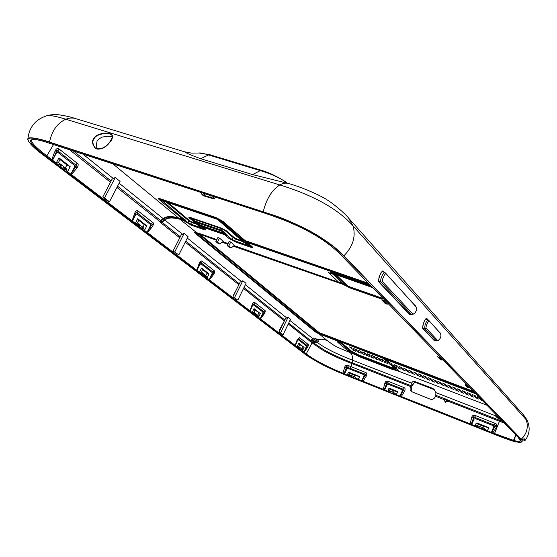<?xml version="1.0" encoding="UTF-8"?>
<svg xmlns="http://www.w3.org/2000/svg" width="557" height="557" viewBox="0 0 557 557"><rect width="100%" height="100%" fill="white"/><g stroke="black" fill="none" stroke-linecap="round" stroke-linejoin="round"><path stroke-width="0.84" d="M94.425 137.683C95.881 134.495 106.143 131.403 111.261 134.119C113.064 137.036 112.514 139.814 109.611 142.439C105.941 147.64 101.235 149.617 95.498 148.385C91.926 144.249 91.564 140.684 94.425 137.683L94.725 137.92C95.874 134.62 107.696 131.689 111.665 134.954L111.679 134.961C112.779 136.66 112.639 138.38 111.268 140.134M106.053 146.031C102.251 149.29 98.589 149.854 95.066 147.73L95.059 147.723C92.288 143.741 92.177 140.475 94.725 137.92M112.423 136.646L107.181 136.207L101.945 137.161L98.415 139.354L97.043 141.081L96.215 146.665L96.904 148.761M484.388 430.074L347.067 375.418C328.338 368.024 314.545 360.908 305.668 354.071L46.015 156.294C32.947 146.352 28.191 140.817 31.763 139.682C33.469 139.097 37.465 139.661 43.738 141.387L264.777 213.178C299.61 224.61 324.989 238.549 340.919 254.988L519.298 438.526L519.618 438.86L518.936 438.672L520.182 440.371C520.704 442.112 518.553 442.265 513.728 440.845L484.388 430.074L484.52 428.472L482.014 427.414L484.437 428.667M510.163 429.127L510.762 429.746M509.474 428.417L508.868 427.79M511.451 430.45L512.301 431.327M483.949 402.154L483.232 401.416M484.757 402.989L485.467 403.714M486.268 404.542L487.271 405.573M451.156 368.414L450.286 367.523M452.138 369.423L452.987 370.301M453.962 371.303L455.173 372.542M349.768 264.102L348.355 262.639M351.376 265.759L352.776 267.193M354.37 268.829L356.341 270.862M64.292 169.495L57.629 164.795L58.401 164.802L52.532 160.2L56.508 151.532L56.563 152.709L52.532 160.2L52.149 159.873C52.372 157.896 53.381 154.902 55.178 150.891C56.194 148.601 57.517 147.995 59.16 149.074L57.837 150.933L75.856 165.004C77.284 164.99 77.291 165.52 75.863 166.592L70.836 174.174L71.359 174.529L77.138 167.942L75.863 166.592L74.687 166.794L74.366 165.234L57.935 152.437L56.563 152.709M57.921 164.642L55.965 163.145M60.149 166.334L62.607 165.721L58.429 162.526L59.996 159.587L66.91 164.921L70.182 166.696L67.501 171.744L66.074 169.14L66.29 168.736L65.364 167.831L62.607 165.721L59.648 164.308M62.085 167.817L60.629 166.501M141.777 228.586L136.395 224.826L137.113 224.854L132.378 221.122L135.894 213.338L135.887 214.348L132.378 221.122L132.072 220.864L134.836 212.871C135.741 210.818 136.855 210.219 138.178 211.068L137.001 212.746L137.022 214.027L135.887 214.348M136.667 224.694L135.093 223.496M138.449 226.051L140.712 225.55L137.363 222.988L138.735 220.328L144.284 224.61L146.763 225.857L144.423 230.424L142.926 227.249L144.284 224.61M140.009 227.242L138.902 226.212M204.711 276.585L200.269 273.508L200.945 273.55L197.032 270.465L200.186 263.391L200.137 264.276L196.781 270.242L199.329 263.05C200.214 261.163 201.168 260.572 202.184 261.289L201.133 262.813L213.011 272.088C214.041 271.969 214.013 272.38 212.941 273.313L209.084 279.663L249.94 310.813L252.3 304.261C253.045 302.562 253.874 301.998 254.786 302.555L253.832 303.955L263.767 311.711C264.659 311.565 264.631 311.934 263.677 312.818L260.223 318.688L295.168 345.326L297.361 339.324L299.555 337.681L298.684 338.969L307.095 345.542L306.991 346.545L303.878 351.996L306.273 353.806L312.08 342.889L321.681 349.511C329.034 353.897 339.136 358.604 351.982 363.63L352.574 360.226C352.776 356.417 351.906 353.841 349.956 352.484L352.323 353.403L347.248 350.249L337.8 342.325L337.048 340.195L340.362 341.984L344.135 342.973M200.52 273.39L199.232 272.408M201.982 274.51L204.085 274.086L201.335 271.983L202.546 269.56L207.1 273.069L209.014 273.947L206.939 278.124L205.895 275.478L201.996 273.181M203.263 275.478L202.407 274.664M257 316.467L250.142 310.994L253.003 304.519L249.94 310.813M253.038 313.445L251.966 312.623M254.493 314.552L256.443 314.197L253.922 312.268L255.009 310.033L260.321 313.577L258.448 317.42L258.357 315.889L257.738 315.185L254.417 313.278M255.559 315.366L254.89 314.705M300.738 349.824L295.342 345.479L297.953 339.512L295.168 345.326M297.772 347.561L296.86 346.865M298.81 348.348L300.634 348.041L298.691 346.558L299.673 344.491L304.087 347.387L302.395 350.945L302.214 349.385L300.634 348.041L299.074 347.429L298.594 348.445M299.715 349.037L299.186 348.501M349.566 375.996L347.749 375.272L349.671 376.079L349.504 374.791L351.606 375.891M354.099 376.88L353.577 378.008L351.648 376.824L351.592 375.62L347.679 374.067L348.299 372.744L349.246 372.382L359.697 376.518L358.304 379.519L355.679 378.468L355.665 377.298L353.423 376.344L355.582 377.472M353.584 377.632L351.648 376.824M305.668 354.071L306.273 353.806C314.454 360.107 326.68 366.569 342.952 373.19L344.644 367.453C345.089 365.42 346.363 364.8 348.473 365.594L365.295 372.341L364.675 374.06C365.893 373.858 366.012 374.262 365.03 375.279L362.154 380.967L355.575 378.384M389.991 392.072L388.09 391.313L390.088 392.156L389.963 390.854L393.507 392.539M362.154 380.967L383.279 389.252L384.845 383.32C385.277 381.448 386.454 380.807 388.375 381.406L403.519 387.352C405.141 387.832 405.517 389.092 404.647 391.125L403.275 390.353L400.372 396.166L393.625 393.562L393.5 392.26L388.055 390.102L388.675 388.744L389.587 388.354L397.761 391.585L396.361 394.655L393.527 393.479M482.536 427.908L482 429.127L481.958 428.66L479.876 427.825L479.925 426.585L477.544 425.639L479.911 426.864M482.042 428.737L479.876 427.825M478.073 426.133L477.537 427.351L477.544 425.639L475.462 424.81L476.089 423.39L476.917 422.93L488.844 427.651L487.431 430.881L484.437 429.684M400.372 396.166L470.143 423.8L471.675 417.555C472.092 415.585 473.346 414.923 475.441 415.578L495.02 423.264C496.802 423.835 497.248 425.179 496.35 427.282L494.811 426.432L491.838 432.545L484.353 429.607M477.495 426.878L475.42 426.056L477.579 426.961M522.612 439.376L521.617 441.798L520.377 439.362L521.923 439.87L524.158 438.686L524.833 440.789L521.888 441.172M521.617 441.798C521.261 442.676 519.082 442.578 515.079 441.492L494.79 434.488L347.714 375.933C345.152 374.945 332.501 369.827 322.176 364.522C311.816 358.792 305.821 355.108 304.199 353.486L44.107 155.654C40.995 153.398 27.286 142.745 28.031 139.236C28.539 135.866 45.5 140.789 49.58 142.32L276.947 216.527C287.92 220.572 299.193 225.655 310.764 231.782C319.878 236.69 330.893 244.335 336.428 249.16L343.613 255.893L521.735 439.898M160.778 198.94L215.942 217.536L222.897 221.303L220.579 220.293L242.748 239.761L245.54 241.842L247.566 242.636L251.841 246.403C253.331 247.788 252.718 247.99 249.989 247.009L248.777 245.679L234.365 240.687L231.468 239.127L227.326 235.555L224.088 234.309L224.485 233.682L221.442 231.058L223.566 231.434L220.607 229.839L221.442 231.058L197.7 222.897L195.918 221.366L195.263 221.707L197.7 222.897L201.773 226.058L200.464 225.912L205.011 228.739L202.866 227.792C204.698 229.15 204.475 229.254 202.205 228.112L190.278 223.984L185.996 221.289L182.856 220.078L183.135 219.423L159.504 199.872C157.701 198.32 158.125 198.007 160.778 198.94L162.414 200.04L217.495 218.629L220.579 220.293L219.618 220.384L243.479 241.299L242.678 241.585L248.777 245.679C251.123 246.876 251.395 246.786 249.592 245.407L251.841 246.403M213.206 196.391L213.324 198.181L214.257 199.023L215.246 197.053M214.257 199.023L203.423 195.813L201.885 194.442L201.759 192.659M204.036 193.404L204.161 195.187L201.885 194.442M204.161 195.187L204.635 195.611L204.621 193.592M213.324 198.181L204.635 195.611M211.019 197.429L210.901 195.639M190.745 217.613C188.691 216.91 188.322 217.112 189.624 218.226L195.528 223.176L190.466 221.428L168.36 202.769L217.474 219.367L241.94 240.777L234.908 238.208L226.427 230.842L221.22 228.043L190.745 217.613L191.552 218.448C189.7 217.592 189.484 217.703 190.912 218.797L200.464 225.912M222.897 221.303L245.971 241.299L244.509 241.111M189.624 218.226L202.866 227.792L201.495 226.636L203.305 227.131L201.773 226.058L227.395 235.207L223.566 231.434L224.972 230.473L221.999 228.871L191.552 218.448L195.918 221.366L220.607 229.839L221.999 228.871L221.22 228.043M486.881 405.224L397.545 370.816L391.863 369.228L359.606 356.793L359.112 356.034L349.761 350.868L340.348 342.952L340.014 341.949L319.126 333.942L318.994 333.441L316.279 332.097L317.302 331.791L200.102 235.145L201.174 234.657L216.61 240.06M315.45 340.021C317.058 341.197 317.629 341.866 317.163 342.04L313.382 341.316L312.721 340.424L312.853 338.649L315.45 340.021L317.281 339.777C318.743 340.912 318.827 341.838 317.518 342.562L314.078 342.771L312.616 342.228L311.286 340.564L312.247 338.419C314.016 337.716 315.694 338.169 317.281 339.777C320.519 338.886 323.826 339.157 327.21 340.592L319.126 333.942L315.248 331.861L195.521 233.557C194.337 232.541 194.379 232.116 195.646 232.276L216.652 239.99M205.011 228.739C206.619 230.125 206.111 230.361 203.5 229.449L191.587 225.327L183.476 220.502L179.779 219.214C172.259 217.327 167.302 217.627 164.9 220.099L182.473 234.212L184.123 233.404L188.05 236.572L178.818 254.869L173.457 251.311L178.818 254.869M249.989 247.009L235.604 242.01L229.094 238.514L224.701 234.741L202.978 227.068M234.309 245.693L338.593 282.155L329.417 273.285C327.453 271.746 328.428 271.565 332.327 272.756L334.026 273.919L372.139 287.113M223.287 241.355L219.458 238.118L217.864 237.56L215.865 241.564L217.794 243.179L219.834 243.994L223.287 241.355M230.64 247.691L231.078 247.949L234.518 245.282L230.737 242.044L229.115 241.48L227.117 245.512L229.018 247.12L230.64 247.691L228.732 246.083L227.117 245.512M390.227 362.983L386.126 360.275L387.581 361.57L385.298 360.518L387.581 361.57M393.82 366.193L396.361 367.516L393.298 366.2L393.82 366.193L391.418 364.452L394.579 365.928L393.124 365.566L393.277 365.1M400.894 369.18L397.872 367.864L400.894 369.18M399.132 367.592L396.097 366.276L399.132 367.592M411.477 371.394L408.399 370.057L411.477 371.394M413.21 372.988L410.14 371.658L413.21 372.988M414.923 374.562L411.867 373.239L414.923 374.562M406.749 369.583L403.679 368.254L406.749 369.583M408.497 371.178L405.433 369.855L408.497 371.178M410.224 372.758L407.181 371.442L410.224 372.758M402.036 367.78L398.979 366.457L402.036 367.78M403.804 369.382L400.755 368.059L403.804 369.382M405.552 370.969L402.516 369.646L405.552 370.969M397.35 365.991L394.307 364.668L397.35 365.991M439.355 383.933L436.235 382.589L439.355 383.933M431.229 378.955L428.096 377.597L431.229 378.955M432.893 380.528L429.767 379.178L432.893 380.528M434.537 382.088L431.431 380.744L434.537 382.088M455.737 388.333L452.542 386.955L455.737 388.333M457.311 389.886L454.129 388.514L457.311 389.886M458.871 391.425L455.696 390.06L458.871 391.425M450.787 386.44L447.605 385.068L450.787 386.44M452.381 387.992L449.207 386.628L452.381 387.992M453.955 389.538L450.794 388.18L453.955 389.538M437.725 382.381L434.592 381.03L437.725 382.381M416.81 373.434L413.719 372.097L416.81 373.434M418.523 375.021L415.438 373.684L418.523 375.021M420.222 376.595L417.151 375.265L420.222 376.595M421.593 375.265L418.488 373.921L421.593 375.265M423.292 376.845L420.194 375.509L423.292 376.845M424.97 378.419L421.886 377.082L424.97 378.419M426.397 377.103L423.278 375.759L426.397 377.103M428.075 378.683L424.97 377.34L428.075 378.683M429.739 380.25L426.648 378.913L429.739 380.25M436.082 380.807L432.935 379.456L436.082 380.807M482.689 400.859L480.614 399.759L481.756 399.898M460.716 390.234L457.499 388.856L460.716 390.234M462.268 391.787L459.072 390.408L462.268 391.787M463.814 393.319L460.625 391.947L463.814 393.319M465.715 392.149L462.491 390.77L465.715 392.149M467.253 393.695L464.037 392.316L467.253 393.695M468.778 395.219L465.575 393.848L468.778 395.219M470.742 394.071L467.504 392.685L470.742 394.071M472.259 395.609L469.036 394.231L472.259 395.609M473.77 397.134L470.554 395.762L473.77 397.134M481.22 399.348L479.131 398.241L480.28 398.38M445.865 384.553L442.69 383.188L445.865 384.553M447.473 386.112L444.312 384.755L447.473 386.112M449.067 387.658L445.92 386.307L449.067 387.658M440.963 382.673L437.802 381.315L440.963 382.673M442.585 384.239L439.438 382.889L442.585 384.239M444.201 385.792L441.067 384.441L444.201 385.792M475.796 396.006L472.538 394.614L475.796 396.006M477.293 397.538L474.056 396.152L477.293 397.538M478.783 399.063L475.553 397.677L478.783 399.063M479.737 397.823L477.634 396.709L478.783 396.842M340.014 341.949L340.362 341.984M321.333 334.848L320.442 333.866L318.994 333.441M390.93 364.591L393.653 367.397C394.495 368.302 393.5 368.233 390.666 367.202L358.318 354.76L351.606 351.251L342.228 343.335L342.806 342.694L338.851 340.522L320.442 333.866L380.417 356.362L389.023 361.904M315.248 331.861L316.279 332.097L196.718 233.794C195.423 232.965 195.674 232.798 197.477 233.299L216.492 240.297M279.384 332.334L279.196 331.728L285.56 318.479L288.066 317.225L290.531 319.21L283.088 334.715L279.384 332.334L283.088 334.715M233.286 297.069L233.098 296.421L240.13 282.12L242.817 280.735L246.048 283.339L237.839 300.07L233.286 297.069L237.839 300.07M195.521 233.557L200.102 235.145L202.149 235.277M183.316 220.28L185.996 221.289L186.017 220.927L178.679 218.093L179.779 219.214L197.477 233.299M329.417 273.285L332.926 274.121C330.482 272.888 330.851 272.826 334.026 273.919L372.271 287.252M368.783 283.659L245.971 241.299L247.566 242.636L369.994 284.906M247.155 242.316L245.54 241.842L249.592 245.407L242.135 240.708M235.604 242.01L234.365 240.687L236.384 239.413L233.467 237.839L224.972 230.473L226.427 230.842M229.094 238.514L231.468 239.127L233.467 237.839L234.908 238.208M224.562 234.518L227.326 235.555L227.395 235.207M186.017 220.927L161.843 200.45C159.741 199.211 159.929 199.072 162.414 200.04L216.548 218.727L218.24 219.785M159.504 199.872L168.36 202.769M215.942 217.536L217.495 218.629L216.548 218.727L217.474 219.367M191.19 221.818L191.984 222.633L189.088 221.08L166.801 202.525L168.214 202.873M195.528 223.176L196.802 223.74L196.155 224.067L191.984 222.633L190.278 223.984L191.587 225.327M203.5 229.449L195.361 223.253M185.119 221.867L187.396 222.445L189.088 221.08L190.466 221.428M112.34 163.41L178.679 218.093C171.257 216.241 166.251 216.541 163.667 218.998L164.531 219.778L161.551 221.756L161.864 222.125L180.273 236.781M183.197 220.398L179.431 218.894C171.904 217.007 166.933 217.3 164.531 219.778L164.9 220.099L161.091 223.03L179.737 237.839M173.457 251.311L173.276 250.615L181.192 234.963L182.473 234.212M279.858 330.35L279.342 330.155L284.606 320.47M499.002 418.599L497.157 416.699L495.639 416.107L497.498 418.008L499.002 418.599L499.657 418.314M469.105 387.923L466.884 385.646L465.248 385.026L467.476 387.303L469.105 387.923L469.809 387.609M441.966 360.087L439.382 357.434L437.642 356.786L440.232 359.446L441.966 360.087L442.724 359.745M103.087 197.484L108.016 201.251L109.457 201.759L104.535 197.986L103.087 197.484L102.913 196.732L112.075 179.215L115.25 177.495L120.075 181.394L109.457 201.759M497.157 416.699L497.812 416.42M495.639 416.107L496.217 414.784M279.788 330.496L279.342 330.155M59.16 149.074L77.145 163.18C78.537 163.744 78.537 165.332 77.138 167.942M52.149 159.873L46.879 155.849C35.968 147.528 30.927 142.348 31.756 140.294L32.633 139.508M116.935 187.417L159.727 221.414L161.091 223.03M174.244 248.694L173.993 249.146M236.168 290.169L233.557 294.945M299.555 337.681L307.951 344.268C308.648 344.449 308.536 345.451 307.617 347.283L304.129 352.163M254.786 302.555L264.7 310.333C265.508 310.576 265.411 311.683 264.408 313.654L260.516 318.882M202.184 261.289L214.041 270.591C214.995 270.904 214.911 272.136 213.804 274.281L209.432 279.899M196.781 270.242L147.494 232.631L152.472 226.567L151.434 225.432L147.069 232.346L147.494 232.631M138.178 211.068L152.625 222.403C153.76 222.821 153.711 224.206 152.472 226.567M132.072 220.864L71.359 174.529M67.536 171.667L70.836 174.174L74.687 166.794M302.416 350.896L303.878 351.996L306.315 346.781L306.246 345.827L298.573 339.854L297.856 340.209M258.476 317.365L260.223 318.688L262.918 313.062L262.807 311.997L253.748 304.944L252.927 305.299M206.967 278.061L209.084 279.663L212.078 273.557L211.925 272.366L201.091 263.927L200.137 264.276M144.451 230.361L147.069 232.346L150.439 225.655L150.216 224.304L137.022 214.027M134.836 212.871L135.894 213.338C136.235 211.827 136.604 211.632 137.001 212.746L151.476 224.046C152.681 223.97 152.667 224.429 151.434 225.432L150.439 225.655M152.625 222.403L151.476 224.046L150.216 224.304M138.735 220.328L137.725 218.706L146.763 225.857M137.725 218.706L135.316 223.385M300.529 349.921L301.003 348.905L302.214 349.385M256.93 315.199L258.357 315.889M204.732 275.276L206.41 276.028M142.926 227.249L138.261 224.436M141.596 226.984L143.615 227.945M63.804 167.49L66.29 168.736M436.027 340.654L434.321 340.668L422.979 328.686C421.705 323.937 427.128 315.652 427.01 318.862L427.894 319.822M411.324 314.343L409.374 314.315L379.101 282.329C378.266 279.732 378.878 276.578 380.953 272.874C382.241 271.043 383.146 270.584 383.682 271.503L384.581 272.477M410.822 314.176L409.402 314.085M379.101 282.329L378.593 281.201M381.956 271.551L382.84 271.384L383.745 272.185M435.567 340.494L434.342 340.452M422.979 328.686L422.61 327.864M425.778 318.889L427.128 319.537M28.644 141.52L27.85 139.619C26.193 135.017 45.319 140.441 49.51 142.084L276.94 216.283C287.955 220.335 299.276 225.446 310.917 231.608C320.08 236.551 331.143 244.224 336.7 249.07L343.899 255.823L521.923 439.87M516.443 441.84L516.047 442.056C511.472 440.831 504.391 438.303 494.797 434.488L347.714 375.933M392.031 364.591L391.327 363.965L391.48 363.491M397.677 369.632L395.317 368.372L395.233 369.242L397.545 370.816L398.325 370.551L394.906 367.16L395.052 366.694M395.233 369.242L391.404 368.469L391.077 367.773L358.757 355.338L350.353 350.938L340.64 342.736L340.717 342.095L342.478 342.632M411.463 391.696L410.133 389.823L410.14 387.345L411.881 382.527L412.946 381.538L414.499 381.357L432.712 388.389L434.014 389.252L435.88 392.608L435.804 395.373L447.125 399.55L447.549 401.409L445.015 402.063L444.688 400.288L445.718 399.244M359.606 356.793L352.323 353.403L353.458 353.173M502.734 421.482L499.74 420.319L500.075 418.746M504.343 423.139L499.441 421.245L499.74 420.319L447.41 399.905M491.838 432.545L513.415 440.295M513.54 440.336L515.761 434.892L513.561 440.845M518.992 438.206L518.936 438.658L518.748 438.213M520.113 440.225L520.127 440.775C519.556 441.61 517.39 441.485 513.624 440.399L513.373 440.378M347.067 375.418L347.074 375.063L347.853 375.362M350.186 375.327L349.671 376.079M351.745 377.284L351.759 376.908M479.918 428.298L479.96 427.908M355.665 378.844L355.679 378.468M390.596 391.383L390.088 392.156M383.279 389.252L388.194 391.404M393.604 393.945L393.625 393.562M470.143 423.8L475.504 426.14M347.749 375.272L347.679 374.067M353.479 377.549L353.423 376.344L351.592 375.62M359.697 376.518L358.193 379.428L355.533 377.576M365.295 372.341C366.854 372.807 367.202 374.032 366.339 376.024L365.03 375.279L364.118 375.703L363.568 374.555L348.125 368.469L346.781 369.096L344.456 374.088L343.961 373.747L346.315 367.919C346.085 366.276 346.538 366.081 347.679 367.328L364.675 374.06L363.568 374.555M364.118 375.703L361.723 380.891M347.074 375.063L344.456 374.088M366.339 376.024L363.101 381.225M411.163 391.467L430.081 399.111C432.399 399.815 434.147 399.007 435.33 396.702L435.804 395.373M496.35 427.282L492.924 432.859M404.647 391.125L401.353 396.445M348.473 365.594L347.679 367.328L348.125 368.469M344.644 367.453L346.315 367.919L346.781 369.096M342.952 373.19L343.961 373.747M313.953 341.406L313.104 342.534L323.046 349.274C330.357 353.542 340.09 358.04 352.247 362.774L410.767 385.604M288.672 323.081L311.502 341.253L312.721 340.424M234.56 297.556L242.817 280.735M174.821 251.813L184.123 233.404M160.653 222.577L161.551 221.756L160.896 220.809L160.548 220.468L159.727 221.414M185.418 220.001L178.331 217.766C170.902 215.914 165.889 216.22 163.292 218.678L160.548 220.468L117.569 186.205M104.535 197.986L115.25 177.495M311.286 340.564L312.769 339.707L314.935 341.42L314.078 342.771M289.918 320.491L312.853 338.649M411.505 383.132L352.574 360.226C336.644 354.078 324.954 348.188 317.518 342.562L317.163 342.04M414.791 381.448L416.176 382.701L414.443 382.631L411.943 385.924L411.421 387.902L411.95 391.975L411.435 387.895L410.307 386.92M434.063 389.628L416.176 382.701L414.443 382.631M445.718 401.242L445.739 402.433L445.718 401.242L447.515 400.093L445.725 401.221M411.95 385.89L410.885 384.991M411.428 387.874L411.964 385.91C411.741 385.103 412.584 384.017 414.485 382.638L414.519 382.61M75.836 118.662L184.332 151.741C186.915 153.398 192.36 155.716 200.652 158.696L252.586 174.592L288.735 183.566C285.999 182.682 283.04 183.149 279.844 184.959L65.837 119.226C55.22 115.995 48.772 114.874 46.489 115.849M184.332 151.741L191.504 153.133L199.093 153.001C200.429 152.757 203.451 153.37 208.158 154.839L259.917 170.498C269.574 173.324 277.72 176.854 284.349 181.081L287.412 183.162M495.02 423.264L494.358 425.102C495.744 424.928 495.89 425.374 494.811 426.432L493.774 426.864L491.337 432.455M471.675 417.555L473.527 418.042C473.227 416.511 473.652 416.295 474.787 417.395L475.483 418.655L474.084 419.094L471.654 424.622M475.483 418.655L493.098 425.597L493.774 426.864M471.18 424.33L473.527 418.042L474.084 419.094M475.441 415.578L474.787 417.395L494.358 425.102L493.098 425.597M484.388 428.779L487.347 430.798L488.844 427.651M482.912 427.769L483.539 426.342L488.684 427.748M481.958 428.66L482.014 427.414L479.925 426.585M476.089 423.39L483.539 426.342M475.42 426.056L475.462 424.81M403.519 387.352L402.885 389.099C404.152 388.904 404.285 389.322 403.275 390.353L402.328 390.777L399.919 396.083M402.328 390.777L401.743 389.601L388.382 384.33L387.073 384.762L384.671 390.018M388.375 381.406L387.749 383.139L402.885 389.099L401.743 389.601M384.845 383.32L386.565 383.773C386.314 382.318 386.704 382.109 387.749 383.139L388.382 384.33M384.233 389.747L386.565 383.773L387.073 384.762M388.675 388.744L394.119 390.903L393.5 392.26L396.257 394.565L397.761 391.585M394.119 390.903L397.58 391.668M388.09 391.313L388.055 390.102M354.203 376.657L354.823 375.327L359.509 376.595M348.299 372.744L354.823 375.327M466.884 385.646L467.595 385.333M465.248 385.026L465.889 383.578M439.382 357.434L440.148 357.086M437.642 356.786L438.338 355.234M413.043 329.201L414.547 330.747M412.34 328.95L412.055 328.184M410.015 326.089L411.08 327.182M409.012 325.058L409.304 325.831M383.766 300.696L381.81 300.014L385.249 303.523L387.185 304.206L383.766 300.696L384.908 299.868M381.81 300.014L382.736 298.023M387.185 304.206L388.152 303.753L384.734 300.244M388.152 303.753L388.34 303.342M389.134 362.99L387.122 362.134L389.392 363.185L391.188 364.786L388.925 363.742L391.188 364.786M373.496 357.079L376.497 358.311L373.496 357.079M375.341 358.694L378.328 359.919L375.341 358.694M376.191 357.197L379.213 358.436L376.191 357.197M378.043 358.819L381.051 360.052L378.043 358.819M379.874 360.428L382.875 361.66L379.874 360.428M370.837 356.96L373.81 358.186L370.837 356.96M362.579 351.996L365.566 353.222L362.579 351.996M364.473 353.625L367.446 354.851L364.473 353.625M366.346 355.241L369.312 356.466L366.346 355.241M358.081 350.276L361.061 351.502L358.081 350.276M359.989 351.913L362.955 353.131L359.989 351.913M361.883 353.535L364.835 354.746L361.883 353.535M371.63 355.457L374.645 356.689L371.63 355.457M368.971 355.345L371.958 356.577L368.971 355.345M380.779 358.952L383.808 360.191L380.779 358.952M382.61 360.567L385.632 361.806L382.61 360.567M384.427 362.175L387.435 363.408L384.427 362.175M353.611 348.564L356.571 349.789L353.611 348.564M355.533 350.2L358.485 351.418L355.533 350.2M357.434 351.829L360.379 353.041L357.434 351.829M349.155 346.865L352.108 348.083L349.155 346.865M351.091 348.501L354.036 349.719L351.091 348.501M353.013 350.13L355.944 351.342L353.013 350.13M367.098 353.723L370.092 354.948L367.098 353.723M389.747 363.923L389.085 363.338L390.004 363.693M388.194 362.085L389.392 363.185M473.499 391.404L320.428 333.114L320.964 333.706L317.302 331.791L318.597 332.153L201.606 235.514M382.172 299.241L349.747 287.872L344.679 284.077L342.054 282.991L332.926 274.121L335.453 275.081L336.553 274.886L372.612 287.6M233.898 246.396L346.663 285.616M344.532 285.1L341.594 283.805L343.676 283.652M474.745 392.685L382.951 357.691L382.645 358.151L377.472 355.679M342.339 284.098L344.679 284.077L335.453 275.081L337.236 275.353M391.794 365.295L394.822 368.024C395.881 369.159 394.628 369.075 391.077 367.773L390.666 367.202M301.922 349.03L302.897 346.976M298.148 347.707L299.603 347.255M297.236 347.011L298.691 346.558M300.084 349.19L301.532 348.731M301.114 349.97L302.075 349.671M299.673 344.491L298.768 343.147L297.034 346.788M298.768 343.147L304.087 347.387M297.361 339.324L298.684 338.969L298.573 339.854M307.951 344.268L307.095 345.542L306.246 345.827M307.617 347.283L306.991 346.545L306.315 346.781M257.738 315.185L258.81 312.964M253.435 313.598L254.995 313.09M252.363 312.776L253.922 312.268M255.955 315.52L257.508 315.011M257.397 316.62L258.121 316.383M254.264 314.656L254.793 313.563M255.009 310.033L254.069 308.606L252.154 312.54M254.069 308.606L260.321 313.577M252.3 304.261L253.003 304.519L253.832 303.955L253.748 304.944M264.7 310.333L263.767 311.711L262.807 311.997M264.408 313.654L263.677 312.818L262.918 313.062M256.77 316.571L257.299 315.478M205.895 275.478L207.1 273.069M200.945 273.55L202.623 272.972M199.657 272.568L201.335 271.983M203.681 275.638L205.352 275.061M205.136 276.745L206.243 276.363M201.731 274.622L202.33 273.438M202.546 269.56L201.571 268.042L199.434 272.317M201.571 268.042L209.014 273.947M199.329 263.05L200.186 263.391C200.548 262.048 200.868 261.853 201.133 262.813L201.091 263.927M214.041 270.591L213.011 272.088L211.925 272.366M213.804 274.281L212.941 273.313L212.078 273.557M204.461 276.704L205.053 275.52M137.113 224.854L138.93 224.186M135.546 223.656L137.363 222.988M140.455 227.402L142.265 226.741M142.223 228.753L143.428 228.307M138.178 226.184L138.846 224.882M141.506 228.718L142.167 227.423M65.364 167.831L66.91 164.921M58.401 164.802L60.386 164.023M56.445 163.305L58.429 162.526M62.565 167.977L64.535 167.204M64.765 169.655L66.074 169.14M59.85 166.487L60.622 165.053M59.996 159.587L58.972 157.854L56.208 163.02M58.972 157.854L70.182 166.696M55.178 150.891L56.508 151.532C56.842 149.805 57.28 149.61 57.837 150.933L57.935 152.437M77.145 163.18L75.856 165.004L74.366 165.234M63.992 169.648L64.758 168.214M280.589 332.801L288.066 317.225M219.834 243.994L217.794 243.179M219.388 243.736L217.46 242.121L215.865 241.564M219.458 238.118L217.46 242.121M231.078 247.949L229.018 247.12M230.737 242.044L228.732 246.083M440.127 332.975L428.333 319.99C425.84 321.723 424.671 324.585 424.817 328.588L436.11 340.585L437.53 340.654M433.701 339.756L436.11 340.585L438.408 340.271C440.691 338.44 441.409 336.226 440.538 333.636L439.807 332.432M437.377 340.209L426.119 328.198L424.817 328.588L422.693 327.871M428.632 320.205L440.427 333.483M429.266 321.285C428.716 319.641 425.228 327.147 426.119 328.198M415.633 306.225L385.005 272.631C383.334 271.712 379.414 280.268 381.113 282.183L411.268 314.204L413.009 314.259M408.727 313.361L411.268 314.204L413.879 313.849C416.267 311.906 416.984 309.574 416.03 306.851L415.237 305.549M412.605 313.793L382.541 281.731L381.113 282.183L378.753 281.431M385.43 272.937L415.884 306.656M386.105 274.1C385.333 272.06 381.364 280.352 382.541 281.731M263.343 211.799L263.301 211.542C266.469 198.758 271.983 189.895 279.844 184.959C313.786 195.43 338.19 209.077 353.061 225.912L526.219 419.755L527.848 422.143M49.58 142.32L49.51 142.084C51.919 130.714 57.364 123.097 65.837 119.226C69.305 117.826 72.633 117.638 75.829 118.655C70.266 116.838 64.431 115.536 58.325 114.742C54.12 114.415 50.395 114.721 47.15 115.668M198.675 224.575L226.88 234.295M242.748 239.761L368.449 283.318M204.579 193.676L210.866 195.723M327.21 340.592C336.414 347.185 333.796 345.813 349.956 352.484M197.819 232.93L216.847 239.587M223.085 241.766L228.105 243.52M332.327 272.756L371.268 286.221M475.824 393.792L384.365 358.896L383.529 358.638L386.621 360.63L395.317 368.372L393.653 367.397M347.248 350.249L351.606 351.251M337.8 342.325L342.228 343.335M245.372 284.718L286.653 317.866M187.291 238.076L241.299 281.445M222.863 242.163L227.904 243.924M234.093 246.09L339.972 283.144L338.593 282.155L342.054 282.991L339.972 283.144L341.594 283.805L234.051 246.166M247.823 242.713L369.66 284.564M203.639 227.458L224.415 234.629M241.94 240.777L242.678 241.585L236.384 239.413L235.632 238.605M244.001 287.516L284.822 320.017M185.746 241.132L239.308 283.778M46.015 156.294L46.879 155.849L53.583 144.43M69.263 149.534L110.474 182.278M185.216 242.184L238.835 284.745M243.527 288.47L284.335 320.867M288.248 323.972L312.08 342.889L313.382 341.316M409.374 314.315L379.143 282.114M521.136 439.25L521.317 439.215C526.957 433.541 528.586 427.059 526.219 419.755L523.281 414.707C525.467 417.311 526.971 419.727 527.778 421.955C530.299 428.612 529.317 434.885 524.833 440.789M343.613 255.893L343.899 255.823C352.922 246.619 355.972 236.648 353.061 225.912L348.564 218.066M382.367 271.398L383.682 271.503M434.321 340.668L423.014 328.491M427.01 318.862L426.035 318.827M391.863 369.228L391.404 368.469L359.112 356.034L358.318 354.76M495.744 415.877L435.88 392.608M494.31 434.021L499.441 421.245L447.668 401.012M513.728 440.845L515.928 435.066M349.831 369.145L351.982 363.63L410.488 386.488M444.89 399.933L435.518 396.271M159.963 221.658L163.667 218.998L119.128 183.211M73.148 150.794L111.115 181.06M82.311 153.635L113.266 178.498M432.712 388.389L434.042 389.628L416.183 382.701M200.652 158.696L209.328 154.561L261.059 170.191L252.586 174.592M209.766 154.825L199.086 153.008M286.054 183.121L285.372 182.626M286.235 182.807L284.223 180.962L287.461 183.176M284.049 180.893L284.223 180.962C276.411 176.082 268.69 172.496 261.059 170.191L261.47 170.449M387.324 361.382L387.944 362.322M342.806 342.694L382.381 358.005M382.958 358.318L386.126 360.699M384.929 359.634L385.583 359.843M380.654 357.128L380.417 356.362L474.146 392.072M222.821 242.232L227.869 244.001M320.428 333.114L318.597 332.153M222.675 242.462L227.743 244.238M349.747 287.872L344.63 285.17L346.76 285.699M382.478 298.58L348.863 286.806L346.663 285.623M342.854 341.935L344.365 343.063M376.038 354.579L377.347 355.638L343.223 342.652M382.596 298.315L348.515 286.382M347.561 285.866L336.867 275.416M111.679 134.961C113.377 134.996 112.653 137.495 109.513 142.446C105.684 147.765 97.391 151.198 95.066 147.73M409.701 314.252L379.094 282.03C378.224 281.814 378.523 279.419 380.006 274.831C382.179 271.287 383.119 270.138 382.84 271.384M434.571 340.578L422.972 328.414C422.227 328.86 422.589 326.667 424.058 321.835C425.694 318.945 426.453 317.936 426.349 318.82M31.979 139.932L31.763 140.294M32.814 139.445L31.763 139.682M347.728 375.933L325.727 366.304L316.787 361.625L304.171 353.472L44.073 155.633C34.666 148.74 29.263 143.4 27.85 139.619M523.288 414.707L349.114 218.671C344.727 213.115 332.696 203.103 326.715 199.664C321.758 196.022 302.033 187.187 288.721 183.566M46.51 115.849C35.314 119.581 29.096 127.33 27.871 139.104M382.645 358.151L383.529 358.631M436.437 340.793L433.84 339.909M437.405 340.703L438.408 340.264M439.96 332.647L440.531 333.622M428.333 319.99L425.743 319.022M411.665 314.461L408.901 313.542M412.855 314.329L413.879 313.849M415.438 305.821L416.016 306.83M385.005 272.631L382.06 271.579"/></g></svg>
